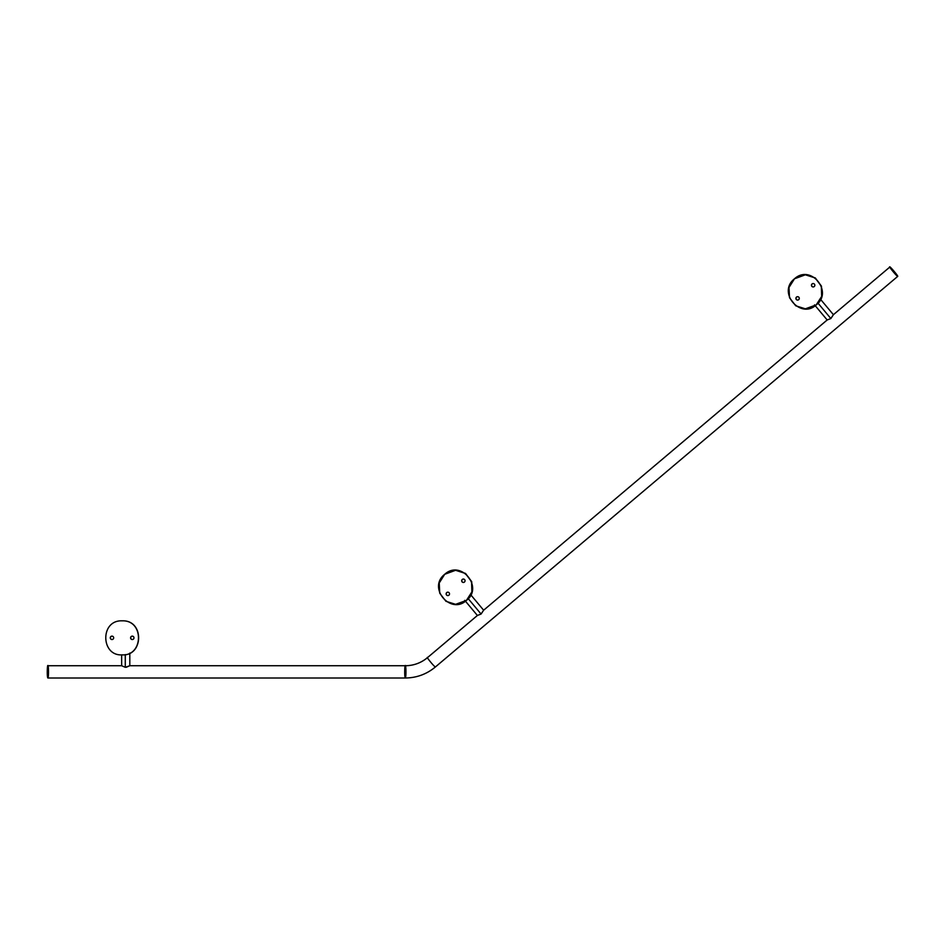 <?xml version="1.0" encoding="UTF-8"?>
<svg xmlns="http://www.w3.org/2000/svg" width="945" height="945" viewBox="0 0 945 945"><rect width="100%" height="100%" fill="white"/><g stroke="black" fill="none" stroke-linecap="round" stroke-linejoin="round"><path stroke-width="1.42" d="M455.667 570.296L465.542 573.45L471.709 581.683L472.027 591.889L466.476 600.335L471.886 591.889L471.555 581.683L465.401 573.45L455.596 570.296L444.705 574.288L439.236 582.97L439.732 593.224L445.957 601.303L455.596 604.327L466.617 600.335L472.039 591.877L471.697 581.647L465.495 573.414L455.667 570.296M455.667 604.327L466.617 600.335L455.667 604.327M461.821 580.75A1.701 1.689 90 0 1 463.44 579.049A1.701 1.689 -90 0 0 461.821 580.75L461.68 580.75A1.701 1.689 90 0 1 463.369 579.049A1.701 1.689 90 0 1 465.058 580.75A1.701 1.689 90 0 1 463.369 582.451A1.701 1.689 90 0 1 461.68 580.75L461.821 580.75A1.701 1.689 -90 0 0 463.44 582.451A1.701 1.689 90 0 1 461.821 580.75M446.276 593.885A1.701 1.689 90 0 1 447.895 592.184A1.701 1.689 -90 0 0 446.276 593.885L446.135 593.885A1.701 1.689 90 0 1 447.824 592.172A1.701 1.689 90 0 1 449.513 593.885A1.701 1.689 90 0 1 447.824 595.586A1.701 1.689 90 0 1 446.135 593.885L446.276 593.885A1.701 1.689 -90 0 0 447.895 595.574A1.701 1.689 90 0 1 446.276 593.885M122.271 620.83C144.55 619.944 143.581 656.303 122.271 654.861L122.129 654.861C143.439 656.303 144.396 619.944 122.129 620.83L122.129 620.83C99.863 619.944 100.82 656.303 122.129 654.861L122.271 654.861C143.581 656.303 144.55 619.944 122.271 620.83L122.129 620.83C144.396 619.944 143.439 656.303 122.129 654.861C100.82 656.303 99.863 619.944 122.129 620.83M130.729 637.84A1.701 1.689 90 0 1 132.359 636.139A1.701 1.689 -90 0 0 130.729 637.84L130.587 637.84A1.701 1.689 90 0 1 132.276 636.139A1.701 1.689 90 0 1 133.977 637.84A1.701 1.689 90 0 1 132.276 639.541A1.701 1.689 90 0 1 130.587 637.84L130.729 637.84A1.701 1.689 -90 0 0 132.359 639.541A1.701 1.689 90 0 1 130.729 637.84M110.435 637.84A1.701 1.689 90 0 1 112.053 636.139A1.701 1.689 -90 0 0 110.435 637.84L110.281 637.84A1.701 1.689 90 0 1 111.982 636.139A1.701 1.689 90 0 1 113.672 637.84A1.701 1.689 90 0 1 111.982 639.541A1.701 1.689 90 0 1 110.281 637.84L110.435 637.84A1.701 1.689 -90 0 0 112.053 639.541A1.701 1.689 90 0 1 110.435 637.84M805.435 274.806L815.311 277.948L821.477 286.181L821.807 296.399L816.256 304.845L821.666 296.399L821.335 286.181L815.169 277.948L805.364 274.806L794.485 278.787L789.004 287.469L789.5 297.722L795.737 305.802L805.364 308.826L816.397 304.845L821.807 296.376L821.465 286.146L815.275 277.913L805.435 274.806M805.435 308.826L816.397 304.845L805.435 308.826M811.59 285.248A1.701 1.689 90 0 1 813.208 283.547A1.701 1.689 -90 0 0 811.59 285.248L811.448 285.248A1.701 1.689 90 0 1 813.137 283.547A1.701 1.689 90 0 1 814.838 285.248A1.701 1.689 90 0 1 813.137 286.949A1.701 1.689 90 0 1 811.448 285.248L811.59 285.248A1.701 1.689 -90 0 0 813.208 286.949A1.701 1.689 90 0 1 811.59 285.248M797.663 300.085A1.701 1.689 90 0 1 796.044 298.266A1.701 1.689 90 0 1 797.663 296.683A1.701 1.689 -90 0 0 797.45 300.061A1.701 1.689 -90 0 0 797.663 300.085M797.308 300.061L797.308 300.061A1.701 1.689 90 0 1 797.592 296.683A1.701 1.689 90 0 1 799.281 298.525A1.701 1.689 90 0 1 797.308 300.061A1.701 1.689 -90 0 0 799.257 298.679A1.701 1.689 -90 0 0 797.887 296.706A1.701 1.689 -90 0 0 795.926 298.088A1.701 1.689 -90 0 0 797.308 300.061M129.808 653.078L129.808 665.741L125.283 667.3L121.657 665.741L125.283 667.3L129.784 665.741L405.322 665.741C404.838 663.614 404.2 676.36 405.322 678.002L47.888 678.002C46.766 676.36 47.404 663.614 47.888 665.741L121.657 665.741L47.888 665.741C48.372 663.614 49.01 676.36 47.888 678.002C48.88 677.589 48.538 664.24 47.888 665.741C47.238 664.24 46.907 677.589 47.888 678.002L405.322 678.002C406.444 676.36 405.807 663.614 405.322 665.741L129.784 665.741L126.146 667.3M897.715 276.389C896.474 276.07 888.265 265.852 889.883 266.998L833.348 314.744L830.856 318.548L827.159 319.977L483.627 610.222L827.182 319.977L830.856 318.548L833.395 314.72L889.883 266.998C889.576 265.852 898.447 276.07 897.715 276.389C897.797 275.137 888.997 265.38 889.883 266.998C888.04 265.38 895.541 275.137 897.715 276.389L435.361 666.993C433.188 665.741 425.687 655.984 427.53 657.614L477.402 615.478L427.494 657.625C421.045 662.953 413.662 665.658 405.322 665.741C413.674 665.658 421.08 662.941 427.53 657.614C425.687 655.984 433.188 665.741 435.361 666.993L435.361 666.993C426.632 674.21 416.627 677.872 405.322 678.002C416.627 677.872 426.632 674.21 435.361 666.993L897.715 276.389L435.397 666.981C426.667 674.198 416.639 677.872 405.322 678.002C404.2 676.36 404.838 663.614 405.322 665.741C405.807 663.614 406.444 676.36 405.322 678.002M125.283 667.3L125.283 654.59L125.283 667.3M121.633 654.85L121.657 665.741M464.751 600.347L477.39 615.467L481.076 614.037L477.39 615.467L427.53 657.614M481.076 614.037L483.627 610.222L481.076 614.037L468.283 598.728L481.076 614.037M814.531 304.857L827.182 319.977L483.627 610.222M830.856 318.548L818.063 303.227L830.856 318.548M820.083 300.463L820.638 299.435M470.315 595.952L470.87 594.925M816.256 304.845C800.864 319.729 776.861 292.513 794.485 278.787C810.975 263.702 833.49 292.17 816.256 304.845M814.838 285.248A1.701 1.689 -90 0 0 813.137 283.547A1.701 1.689 -90 0 0 811.448 285.248A1.701 1.689 -90 0 0 813.137 286.949A1.701 1.689 -90 0 0 814.838 285.248M113.672 637.84A1.701 1.689 -90 0 0 111.982 636.139A1.701 1.689 -90 0 0 110.281 637.84A1.701 1.689 -90 0 0 111.982 639.541A1.701 1.689 -90 0 0 113.672 637.84M133.977 637.84A1.701 1.689 -90 0 0 132.276 636.139A1.701 1.689 -90 0 0 130.587 637.84A1.701 1.689 -90 0 0 132.276 639.541A1.701 1.689 -90 0 0 133.977 637.84M466.476 600.335C451.096 615.23 427.093 588.014 444.705 574.288C461.195 559.204 483.722 587.672 466.476 600.335M449.513 593.885A1.701 1.689 -90 0 0 447.824 592.172A1.701 1.689 -90 0 0 446.135 593.885A1.701 1.689 -90 0 0 447.824 595.586A1.701 1.689 -90 0 0 449.513 593.885M465.058 580.75A1.701 1.689 -90 0 0 463.369 579.049A1.701 1.689 -90 0 0 461.68 580.75A1.701 1.689 -90 0 0 463.369 582.451A1.701 1.689 -90 0 0 465.058 580.75M833.431 314.732L820.792 299.624M483.651 610.234L471.023 595.114"/></g></svg>
